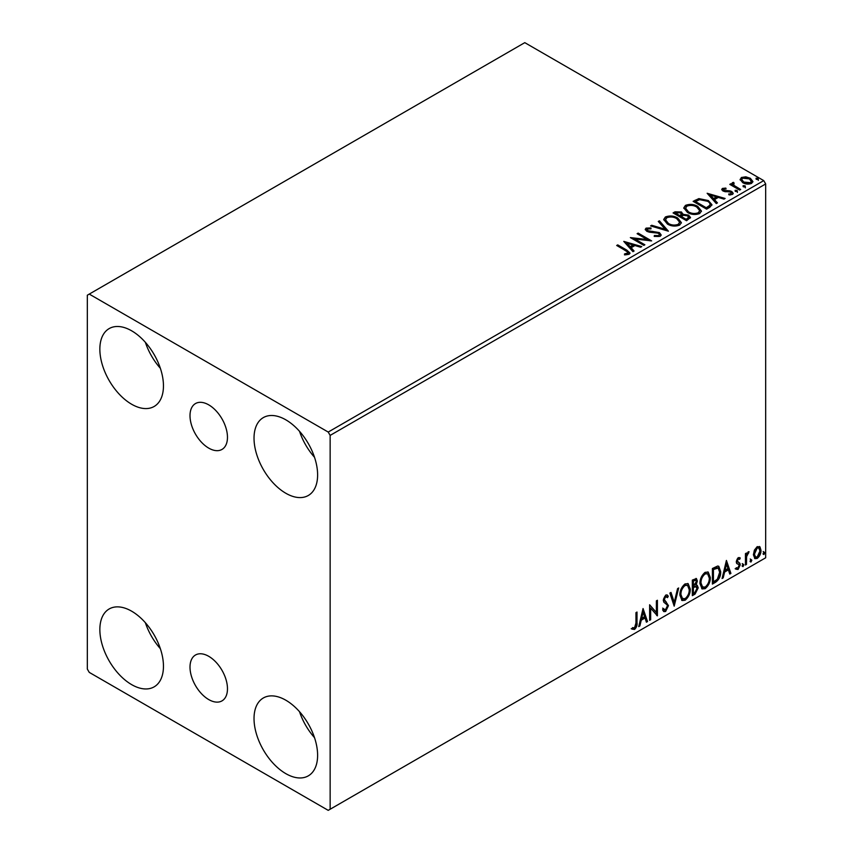 <?xml version="1.0" encoding="UTF-8"?>
<svg xmlns="http://www.w3.org/2000/svg" width="853" height="853" viewBox="0 0 853 853"><rect width="100%" height="100%" fill="white"/><g stroke="black" fill="none" stroke-linecap="round" stroke-linejoin="round"><path stroke-width="1.28" d="M208.74 404.866A26.486 15.29 -120 0 0 195.497 403.554A26.486 15.29 -120 0 0 191.435 424.783A26.486 15.29 -120 0 0 208.74 448.124A26.486 15.29 -120 0 0 221.983 449.435A26.486 15.29 -120 0 0 226.045 428.217A26.486 15.29 -120 0 0 208.74 404.866M208.74 656.32A26.486 15.29 -120 0 0 195.497 655.008A26.486 15.29 -120 0 0 191.435 676.237A26.486 15.29 -120 0 0 208.74 699.577A26.486 15.29 -120 0 0 221.983 700.889A26.486 15.29 -120 0 0 226.045 679.66A26.486 15.29 -120 0 0 208.74 656.32M285.819 773.639A44.964 25.963 60 0 1 256.444 734.006A44.964 25.963 60 0 1 263.342 697.978A44.964 25.963 60 0 1 285.819 700.206A44.964 25.963 60 0 1 315.194 739.828A44.964 25.963 60 0 1 308.306 775.857A44.964 25.963 60 0 1 285.819 773.639M314.512 737.664A44.964 25.963 60 0 1 299.52 711.701M131.65 404.247A44.964 25.963 60 0 1 102.275 364.626A44.964 25.963 60 0 1 109.173 328.586A44.964 25.963 60 0 1 131.65 330.815A44.964 25.963 60 0 1 161.036 370.437A44.964 25.963 60 0 1 154.137 406.476A44.964 25.963 60 0 1 131.65 404.247M160.343 368.272A44.964 25.963 60 0 1 145.362 342.309M285.819 493.258A44.964 25.963 60 0 1 256.444 453.625A44.964 25.963 60 0 1 263.342 417.597A44.964 25.963 60 0 1 285.819 419.825A44.964 25.963 60 0 1 315.194 459.447A44.964 25.963 60 0 1 308.306 495.486A44.964 25.963 60 0 1 285.819 493.258M314.512 457.283A44.964 25.963 60 0 1 299.52 431.319M131.65 684.628A44.964 25.963 60 0 1 102.275 644.996A44.964 25.963 60 0 1 109.173 608.967A44.964 25.963 60 0 1 131.65 611.196A44.964 25.963 60 0 1 161.036 650.818A44.964 25.963 60 0 1 154.137 686.857A44.964 25.963 60 0 1 131.65 684.628M160.343 648.653A44.964 25.963 60 0 1 145.362 622.69M87.326 295.213L87.326 669.051L89.256 672.388L328.213 810.35L330.143 809.241L330.143 435.403L328.213 432.055L89.256 294.093L87.326 295.213M754.393 550.153L757.197 546.645L759.991 546.912L761.004 550.377C761.025 553.586 759.756 556.273 757.197 558.427L754.937 558.651L753.391 554.77L754.393 550.153M759.447 546.453L760.226 549.929L761.004 550.377M745.437 565.017L745.437 553.64L746.471 553.043L746.471 554.717L748.273 551.795L749.062 551.731L746.631 556.593L746.471 564.419L745.437 565.017M738.24 557.595L740.244 558.054L739.636 559.376L738.314 558.95L737.312 561.061L739.903 563.364L740.244 564.931L738.058 569.484L735.926 569.175L736.523 567.778L737.941 568.151L739.21 565.582L738.965 564.643L736.597 563.279L736.267 561.722L738.24 557.595M739.679 557.595L740.244 558.054L739.476 557.606L738.922 558.822M739.636 559.376L737.536 558.502L736.534 560.613L737.312 561.061M736.534 560.613L739.903 563.364L739.135 562.916L739.476 564.483L740.244 564.931M736.523 567.778L737.941 568.151M738.965 564.643L736.597 563.279M715.539 582.279L712.404 584.092L712.404 568.514L717.661 566.04L718.823 566.328L720.7 571.713C720.86 576.116 719.132 579.635 715.539 582.279L714.771 581.842L712.404 583.207M692.337 595.671L692.337 580.093L696.421 578.558L697.359 581.064L696.091 585.105L697.232 585.307L698.223 587.856L695.035 594.115L692.337 595.671M674.179 606.163L669.861 593.08L670.991 592.43L674.265 602.346L677.549 588.634L678.679 587.984L674.179 606.163M650.658 619.736L649.623 620.334L649.623 604.766L656.373 612.486L656.373 600.864L657.407 600.267L657.407 615.845L650.658 608.146L650.658 619.736L649.623 619.449M635.965 623.01L635.965 612.646L636.999 612.049L636.999 622.573C637.415 625.153 636.594 627.445 634.536 629.45L631.988 629.119L632.51 627.627L634.525 627.861L635.965 623.01M330.143 809.241L765.674 557.787L765.674 183.949L330.143 435.403M643.055 608.552L647.544 621.538L646.414 622.189L645.028 617.998L641.243 620.184L639.857 625.974L638.726 626.624L643.055 608.552M665.628 611.494L663.879 611.622L662.6 609.842L663.442 608.573L664.487 609.98L665.553 609.948L667.441 606.216L667.099 604.884L663.815 602.175L663.282 600.107L665.692 595.085L667.227 594.989L668.304 596.215L667.494 597.644L665.681 596.684L664.327 599.446L668.475 605.641L665.628 611.494L663.517 611.334M664.913 596.247L666.62 596.62L664.913 596.247L663.549 598.998L664.327 599.446M679.884 595.149C679.809 590.745 681.526 587.003 685.012 583.932L688.136 583.655L690.269 589.082C690.333 593.485 688.606 597.217 685.098 600.256L682.027 600.512L679.884 595.149M699.95 583.559C699.876 579.166 701.582 575.423 705.079 572.352L708.203 572.075L710.325 577.492C710.389 581.906 708.672 585.638 705.154 588.677L702.083 588.922L699.95 583.559M726.415 560.432L730.904 573.408L729.773 574.058L728.387 569.868L724.602 572.054L723.216 577.854L722.086 578.505L726.415 560.432M742.153 565.816L743.016 564.025L743.88 564.825L743.016 566.616L742.185 566.2M743.016 564.025L743.88 564.825L743.112 564.377L742.238 566.179M750.107 561.231L750.971 559.429L751.834 560.229L750.971 562.031L750.139 561.605M750.971 559.429L751.834 560.229L751.066 559.781L750.203 561.583M763.072 553.736L763.936 551.944L764.8 552.744L763.936 554.535L763.115 554.119M763.936 551.944L764.8 552.744L764.032 552.296L763.168 554.087M740.223 180.047L741.385 177.488L745.799 176.816L750.32 178.256L752.9 181.529L751.589 183.374C748.444 184.525 745.479 184.28 742.707 182.649L740.095 179.343M733.505 183.438L734.156 185.506L740.692 189.473L739.658 190.07L729.795 184.376L730.829 183.779L732.29 184.621L732.46 182.638L733.591 182.371L734.145 183.267L733.154 184.909M731.895 183.523L732.46 182.638L732.46 183.523L733.591 183.267L733.591 182.371M723.707 189.089L724.037 190.432L729.923 190.837L731.789 191.52L733.217 193.343L732.45 194.431L728.984 194.889L728.665 194.015L731.128 193.802L730.808 192.149L723.045 191.061L721.723 189.43L722.427 188.428L725.839 188.087L726.074 188.918L723.707 189.089L723.376 190.464M731.128 193.802L731.128 194.687L731.128 193.802M709.76 207.332L706.625 209.145L693.126 201.351L698.874 198.6L708.353 200.551L711.956 204.741L709.76 207.332M686.558 220.724L673.07 212.93L674.979 211.832L681.43 211.97L683.029 214.359L688.606 215.116L690.503 217.515L686.558 220.724M683.072 214.007L683.029 215.244L688.606 216.012L688.606 215.116M668.4 231.206L650.583 225.917L651.713 225.267L665.233 229.276L658.281 221.471L659.412 220.82L668.4 231.206M644.879 244.79L643.844 245.387L630.356 237.592L647.16 239.512L637.095 233.701L638.14 233.104L651.628 240.898L634.845 238.989L644.879 244.79M625.665 250.665L616.687 245.483L617.732 244.886L626.838 250.142L630.015 253.053L629.098 254.301L624.993 254.876L624.481 253.97L628.149 252.819L627.701 254.397L627.701 253.512C628.309 252.381 627.627 251.443 625.665 250.665M328.213 432.055L763.744 180.612L524.787 42.65L89.256 294.093M623.778 241.388L641.765 246.581L640.635 247.231L634.931 245.536L631.135 247.733L634.078 251.027L632.947 251.678L623.778 241.388M647.448 228.924L647.8 230.694L659.39 232.592L661.171 234.938L660.19 236.345L654.208 236.398L654.368 235.513L658.729 235.588L659.422 234.586L658.335 233.178L649.4 232.208L646.819 231.323L645.231 229.372L646.084 228.114L650.967 227.932L650.988 228.881L647.448 228.924L646.947 230.513M667.419 224.051L663.719 219.477L665.393 216.971C669.797 215.382 673.913 215.734 677.73 218.027L681.376 222.622L679.66 225.107C675.288 226.653 671.215 226.301 667.419 224.051M687.486 212.472L683.786 207.887L685.46 205.381C689.864 203.803 693.969 204.155 697.797 206.437L701.433 211.032L699.716 213.527C695.355 215.063 691.271 214.711 687.486 212.472M707.137 193.268L725.125 198.461L723.994 199.112L718.29 197.416L714.494 199.602L717.437 202.897L716.307 203.547L707.137 193.268M735.414 191.413L735.158 190.272L737.141 190.422L737.408 191.562L735.414 191.413L735.158 190.272L735.158 191.157L737.141 191.307L737.141 190.422L737.408 191.562M743.368 186.828L743.112 185.677L745.106 185.826L745.362 186.978L743.368 186.828L743.112 185.677L743.112 186.562L745.106 186.711L745.106 185.826L745.362 186.978M756.344 179.333L756.089 178.192L758.072 178.341L758.328 179.482L756.344 179.333L756.089 178.192L756.089 179.077L758.072 179.226L758.072 178.341L758.328 179.482M763.744 180.612L765.674 183.949M617.465 245.931L617.732 244.886M617.732 245.781L629.93 253.49M624.481 254.855L626.827 254.674L626.827 253.789M626.827 254.674L627.701 254.397M624.673 242.401L640.752 247.167M633.555 251.326L631.135 247.733M627.115 243.222L630.196 247.562L633.097 245.888L633.097 244.992L627.115 243.222L630.196 246.677L633.097 244.992M630.196 247.562L630.196 246.677M631.977 238.531L647.16 240.397L647.16 239.512M637.873 234.148L638.14 233.104M638.14 233.999L650.029 240.866M644.111 245.227L634.845 239.885L634.845 238.989M654.368 236.43L654.368 235.513M654.368 236.398L658.729 236.484L658.729 235.588M658.729 236.484L659.422 234.586M645.316 229.82L646.084 228.114M646.084 229.009L650.967 228.828L650.967 227.932M647.448 229.82L647.8 230.694M647.8 231.589L650.167 232.229L650.167 231.344M650.167 232.229L652.79 232.261L652.79 231.376M652.79 232.261L659.39 233.487L659.39 232.592M659.39 233.487L661.096 235.353M651.607 226.216L651.713 225.267M651.713 226.152L665.233 230.171L665.233 229.276M658.804 222.068L659.412 220.82M659.412 221.716L667.675 230.992M663.762 219.935L665.393 216.971M665.393 217.856C669.797 216.278 673.913 216.63 677.73 218.912L677.73 218.027M677.73 218.912L681.344 223.049M665.489 219.775L668.453 224.339C671.471 226.141 674.734 226.429 678.242 225.224L679.649 222.217L676.696 218.624C673.657 216.811 670.373 216.513 666.822 217.739L665.489 219.775L668.453 223.454C671.471 225.245 674.734 225.544 678.242 224.328L679.649 222.217M678.242 225.224L678.242 224.328M668.453 224.339L668.453 223.454M673.838 213.378L674.979 212.728L681.43 212.855L681.43 211.97M681.43 212.855L683.029 215.244M688.606 216.012L690.429 217.941M681.195 216.427L681.195 217.323L686.217 220.213L688.744 218.112L687.571 215.713L683.53 215.265L681.195 216.427L686.217 219.328L688.744 217.216M675.491 213.133L675.491 214.028L679.82 216.523L681.579 214.913L680.417 212.578L675.491 213.133L679.82 215.628L681.579 214.028M680.342 216.214L680.342 215.329M679.82 216.523L679.82 215.628M687.401 219.53L687.401 218.645M686.217 220.213L686.217 219.328M683.818 208.356L685.46 205.381M685.46 206.277C689.864 204.688 693.969 205.051 697.797 207.332L697.797 206.437M697.797 207.332L701.401 211.469M685.556 208.185L688.52 212.76C691.538 214.561 694.8 214.849 698.298 213.634L699.705 210.638L696.752 207.044C693.724 205.232 690.429 204.933 686.889 206.159L685.556 208.185L688.52 211.864C691.538 213.666 694.8 213.964 698.298 212.749L699.705 210.638M698.298 213.634L698.298 212.749M688.52 212.76L688.52 211.864M693.905 201.798L698.874 199.495L698.874 198.6M698.874 199.495L708.353 201.447L708.353 200.551M708.353 201.447L711.903 205.178M709.824 206.191L709.824 205.296C710.389 203.675 709.547 202.289 707.308 201.148L699.599 199.655L695.558 201.553L706.273 207.748L709.824 205.296L709.824 206.191L707.393 207.993L707.393 207.098M695.558 201.553L695.558 202.438L706.273 208.633L707.393 207.993M706.273 208.633L706.273 207.748M708.033 194.271L724.112 199.048M716.915 203.195L714.494 199.602M710.474 195.092L713.556 199.431L716.456 197.757L716.456 196.872L710.474 195.092L713.556 198.546L716.456 196.872M713.556 199.431L713.556 198.546M721.83 189.899L722.427 188.428M722.427 189.323L724.197 188.918M725.839 188.897L725.839 188.087M724.037 191.328L725.178 191.701L725.178 190.805M725.178 191.701L729.923 191.722L729.923 190.837M729.923 191.722L731.789 192.415L731.789 191.52M731.789 192.415L733.132 193.759M730.019 194.964L731.128 194.687M737.141 191.307L737.408 192.458M730.563 184.824L730.829 183.779M730.829 184.674L732.29 185.506L732.29 184.621M733.505 184.323L734.156 185.506M734.156 186.402L739.924 189.92M745.106 186.711L745.362 187.863M740.148 179.791L741.385 177.488M741.385 178.373L745.799 177.701L745.799 176.816M745.799 177.701L750.32 179.141L750.32 178.256M750.32 179.141L752.847 181.966M741.715 179.493L743.752 182.947L750.373 183.566L751.301 181.316L749.286 178.853L742.59 178.192L741.715 179.493L743.752 182.052L750.373 182.681L751.301 181.316M750.373 183.566L750.373 182.681M743.752 182.947L743.752 182.052M758.072 179.226L758.328 180.378M636.231 612.497L636.231 622.125C636.647 624.716 635.816 627.008 633.758 629.002L634.536 629.45M633.758 629.002L631.209 628.682M642.874 609.287L646.777 621.091L647.544 621.538M646.777 621.091L646.169 621.442M641.243 620.184L640.475 619.736L644.26 617.551L645.028 617.998M640.475 619.736L639.089 625.526L639.857 625.974M643.141 612.262L642.362 611.814L640.912 617.881L641.691 618.329L644.591 616.655L643.141 612.262L641.691 618.329M649.623 604.852L656.373 612.486M656.639 600.715L656.639 615.333M656.735 615.461L657.407 615.845M649.89 619.289L649.89 607.709L650.658 608.146M662.664 608.125L664.775 609.5M666.822 594.84L668.304 596.215M667.526 595.767L666.907 596.865M663.549 598.998L664.945 601.098M664.178 600.651L666.236 601.909M665.457 601.461L668.475 605.641M667.707 605.193L664.86 611.057M670.469 592.728L673.497 601.909L674.265 602.346M677.655 588.57L673.763 604.884M687.742 583.473L690.269 589.082M689.491 588.634C689.565 593.048 687.838 596.769 684.319 599.819L685.098 600.256M684.319 599.819L681.654 600.245M687.539 585.35L684.287 585.051C681.472 587.546 680.097 590.553 680.161 594.093L681.867 598.422L685.055 598.678C687.902 596.236 689.299 593.23 689.224 589.679L687.539 585.35L685.055 585.499C682.24 587.994 680.865 591.001 680.929 594.541L682.635 598.859M684.287 585.051L685.055 585.499M680.161 594.093L680.929 594.541M695.995 578.409L697.359 581.064M696.581 580.616L696.005 583.42M695.323 584.668L696.091 585.105M696.805 585.147L698.223 587.856M697.455 587.418L694.267 593.677L695.035 594.115M694.267 593.677L692.337 594.786M694.779 586.171L696.475 586.725L694.779 586.171L692.604 587.237L692.604 593.038L694.566 592.792L697.178 588.453L695.558 586.619L693.382 587.685L693.382 593.475M695.792 580.211L695.024 579.763L692.604 580.648L692.604 585.648L693.382 586.086L696.315 581.693L695.792 580.211L693.382 581.096L693.382 586.086M693.681 580.029L694.459 580.477M692.604 580.648L693.382 581.096M692.604 587.237L693.382 587.685M707.809 571.883L710.325 577.492M709.557 577.054C709.621 581.458 707.894 585.19 704.386 588.229L705.154 588.677M704.386 588.229L701.71 588.666M707.606 573.77L704.354 573.472C701.529 575.967 700.153 578.974 700.217 582.514L701.923 586.832L705.122 587.099C707.969 584.646 709.355 581.65 709.291 578.089L707.606 573.77L705.122 573.92C702.307 576.404 700.921 579.422 700.985 582.962L702.701 587.28M704.354 573.472L705.122 573.92M700.217 582.514L700.985 582.962M718.418 566.147L719.932 571.265L720.7 571.713M719.932 571.265C720.092 575.668 718.365 579.198 714.771 581.842M718.183 568.045L716.339 567.394L712.671 569.068L712.671 581.447L713.439 581.895L717.33 579.251L719.665 572.299L718.183 568.045L713.439 569.516L713.439 581.895M712.671 569.068L713.439 569.516M716.339 567.394L717.106 567.831M726.234 561.157L730.136 572.96L730.904 573.408M730.136 572.96L729.528 573.312M724.602 572.054L723.834 571.606L727.62 569.42L728.387 569.868M723.834 571.606L722.448 577.406L723.216 577.854M726.5 564.132L725.722 563.694L724.272 569.761L725.05 570.199L727.95 568.524L726.5 564.132L725.05 570.199M738.869 558.939L737.536 558.502M736.789 561.509L737.824 562.084M739.476 564.483L737.291 569.036L738.058 569.484M737.291 569.036L735.147 568.727M736.843 563.577L737.856 564.11M742.238 563.577L743.112 564.377M745.703 553.48L746.471 554.717M748.081 551.934L747.804 552.787L748.571 553.224M746.226 554.578L745.863 556.156L746.631 556.593M745.863 556.156L745.703 563.982L746.471 564.419M750.203 558.982L751.066 559.781M760.226 549.929C760.258 553.139 758.989 555.825 756.43 557.99L757.197 558.427M756.43 557.99L754.574 558.374M758.754 547.935L756.419 547.605L753.657 553.736L754.777 556.7L757.197 557.03L759.959 550.985L758.754 547.935L757.197 548.042L754.425 554.183L755.555 557.148M756.419 547.605L757.197 548.042M753.657 553.736L754.425 554.183M763.168 551.496L764.032 552.296M626.838 251.038L626.838 250.142M674.979 212.728L674.979 211.832M695.174 201.063L695.174 200.178M727.225 191.69L727.225 190.795M737.376 188.449L737.376 187.553M636.231 622.125L636.999 622.573M693.137 586.939L693.905 587.386M713.353 568.674L714.121 569.122M745.703 560.154L746.471 560.592M664.487 609.98L663.719 609.543M739.167 558.96L738.389 558.512M737.888 562.244L737.12 561.807M736.971 568.173L736.203 567.735M738.687 564.409L737.92 563.961"/></g></svg>
